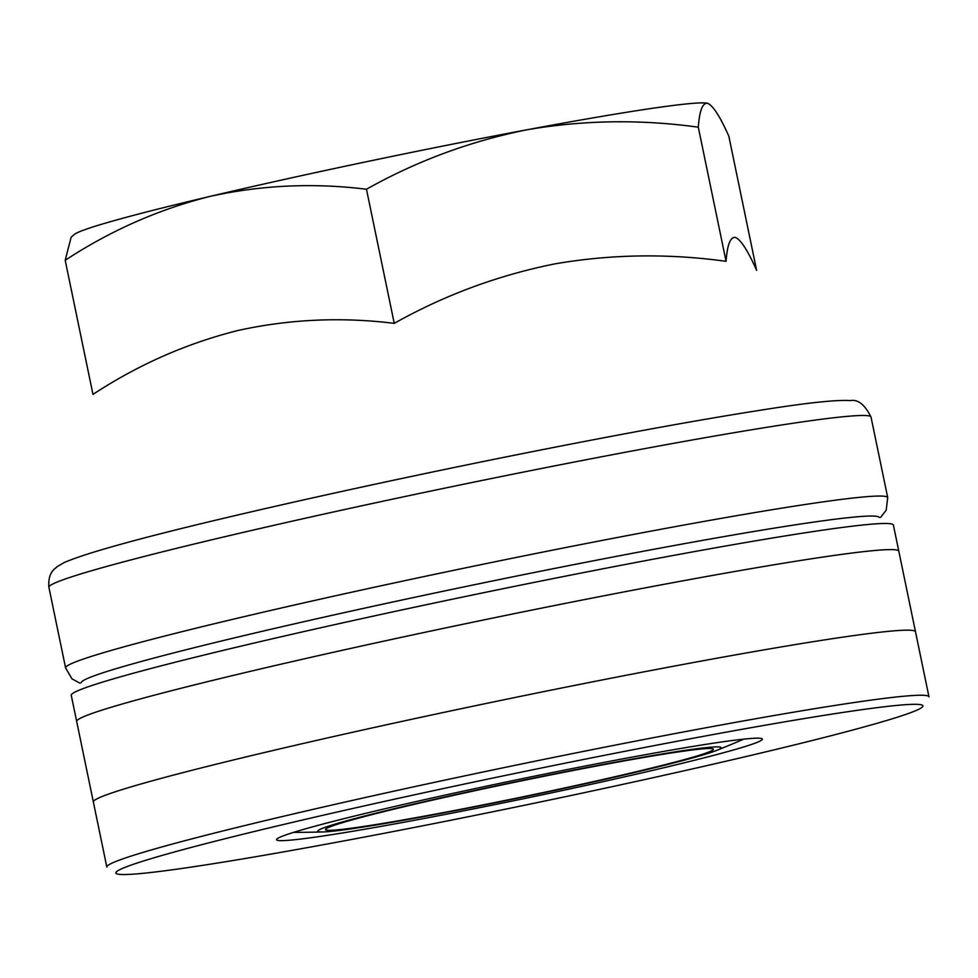 <?xml version="1.0" encoding="UTF-8"?>
<svg xmlns="http://www.w3.org/2000/svg" width="978" height="978" viewBox="0 0 978 978"><rect width="100%" height="100%" fill="white"/><g stroke="black" fill="none" stroke-linecap="round" stroke-linejoin="round"><path stroke-width="1.47" d="M622.962 758.818A248.057 9.951 168.3 0 0 276.652 839.283A248.057 9.951 168.3 0 0 521.457 799.16A248.057 9.951 168.3 0 0 762.07 738.757A248.057 9.951 168.3 0 0 622.962 758.818A248.057 9.951 168.3 0 0 276.652 839.283A248.057 9.951 168.3 0 0 521.457 799.16A248.057 9.951 168.3 0 0 762.07 738.757A248.057 9.951 168.3 0 0 622.962 758.818M65.196 260.282L71.15 237.238L74.084 234.61A324.378 13.02 -11.7 0 1 209.964 196.419C158.766 209.292 110.502 230.588 65.196 260.282L92.971 394.403C138.277 364.696 186.541 343.412 237.74 330.54C289.133 319.195 341.31 316.811 394.244 323.363L366.469 189.243C313.535 182.69 261.358 185.074 209.964 196.419A324.378 13.02 -11.7 0 1 526.519 129.866A324.378 13.02 -11.7 0 1 707.693 103.326A324.378 13.02 -11.7 0 1 707.827 103.375A324.378 13.02 -11.7 0 1 707.864 103.387M707.827 103.375L707.693 103.326C713.048 105.6 720.089 116.541 728.83 136.174L756.605 270.295C747.864 250.661 740.811 239.72 735.468 237.446C730.419 236.676 727.29 244.634 726.067 261.309L698.292 127.189C640.113 119.169 582.851 120.074 526.519 129.866C469.807 141.345 416.469 161.138 366.469 189.243M707.693 103.326C702.644 102.556 699.514 110.514 698.292 127.189M602.093 764.979A198.057 7.946 168.3 0 0 325.588 829.234A198.057 7.946 168.3 0 0 521.054 797.192A198.057 7.946 168.3 0 0 713.17 748.965A198.057 7.946 168.3 0 0 602.093 764.979M433.498 814.821A205.955 8.264 -11.7 0 1 323.058 831.936A205.955 8.264 -11.7 0 1 517.765 781.324A205.955 8.264 -11.7 0 1 716.568 750.444A205.955 8.264 -11.7 0 1 433.498 814.821M726.067 261.309C667.888 253.29 610.627 254.182 554.294 263.987C497.582 275.466 444.244 295.258 394.244 323.363M928.966 696.813A419.782 16.846 168.3 0 0 693.084 730.163A419.782 16.846 168.3 0 0 106.834 867.07A419.782 16.846 168.3 0 1 693.084 730.163A419.782 16.846 168.3 0 1 928.966 696.813L893.391 525.052L928.966 696.813M71.26 695.309A419.782 16.846 -11.7 0 1 478.914 593.683A419.782 16.846 -11.7 0 1 893.391 525.052A419.782 16.846 -11.7 0 0 478.914 593.683A419.782 16.846 -11.7 0 0 71.26 695.309L106.834 867.07L71.26 695.309M691.446 738.573A412.154 16.54 168.3 0 0 117.238 873.977A412.154 16.54 168.3 0 0 749.649 755.688A412.154 16.54 168.3 0 0 691.446 738.573A412.154 16.54 168.3 0 0 117.238 873.977A412.154 16.54 168.3 0 0 749.649 755.688A412.154 16.54 168.3 0 0 691.446 738.573M81.223 682.693A407.496 16.357 -11.7 0 1 476.934 584.196A407.496 16.357 -11.7 0 1 879.246 517.423M80.062 683.231L71.956 678.805L65.587 667.888A419.782 16.846 -11.7 0 1 473.23 566.262A419.782 16.846 -11.7 0 1 887.718 497.631L886.19 510.174L880.518 517.46M65.587 667.888L48.9 587.326A419.782 16.846 -11.7 0 1 456.555 485.699A419.782 16.846 -11.7 0 1 871.031 417.068L887.718 497.631M93.362 802.009A419.782 16.846 -11.7 0 1 501.005 700.382A419.782 16.846 -11.7 0 1 915.494 631.751L898.806 551.189A419.782 16.846 -11.7 0 0 484.318 619.82A419.782 16.846 -11.7 0 0 76.675 721.446L93.362 802.009M48.9 587.326C47.739 571.507 55.453 568.78 56.968 566.8L63.973 562.643C90.306 551.213 160.954 532.399 275.894 506.176C342.887 490.907 413.828 475.65 488.731 460.406C600.785 437.704 692.668 420.772 764.393 409.599C808.109 402.679 836.789 399.684 850.432 400.589C857.975 399.146 864.845 404.647 871.031 417.068M716.568 750.444A1144.871 1144.871 0 0 0 743.818 739.136M293.547 832.376A1144.871 1144.871 0 0 0 323.058 831.936"/></g></svg>
